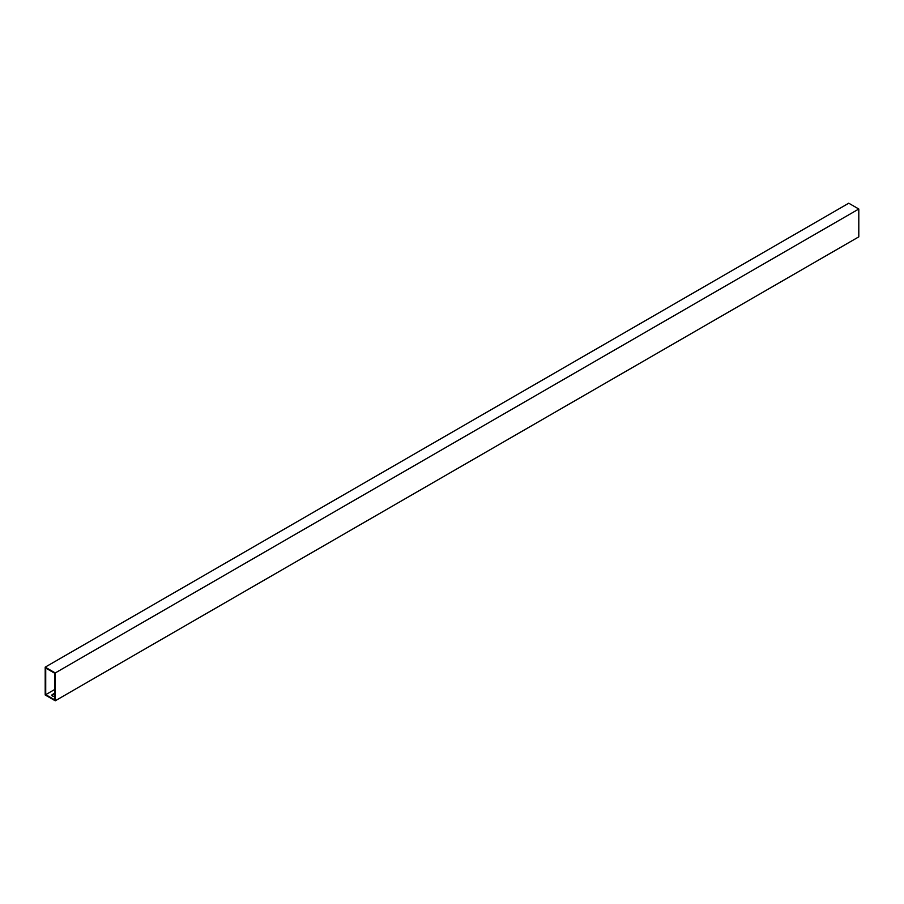 <?xml version="1.0" encoding="UTF-8"?>
<svg xmlns="http://www.w3.org/2000/svg" width="904" height="904" viewBox="0 0 904 904"><rect width="100%" height="100%" fill="white"/><g stroke="black" fill="none" stroke-linecap="round" stroke-linejoin="round"><path stroke-width="1.36" d="M848.754 203.219L858.8 209.016L55.246 672.949L45.2 667.152L848.754 203.219M45.2 667.152L45.2 694.984L55.246 700.781L858.8 236.848L858.8 209.016M54.726 693.775L52.432 695.097A1.842 1.062 0 0 0 51.969 695.549M54.726 693.176L52.432 694.498A1.842 1.062 0 0 0 51.89 695.255A1.842 1.062 0 0 0 52.85 696.182A1.842 1.062 0 0 0 54.726 696.148M45.72 694.679L45.72 668.056L54.726 673.243L54.726 699.877L45.72 694.679L54.726 689.481M55.246 700.781L55.246 672.949M52.432 695.097L52.432 694.498"/></g></svg>
